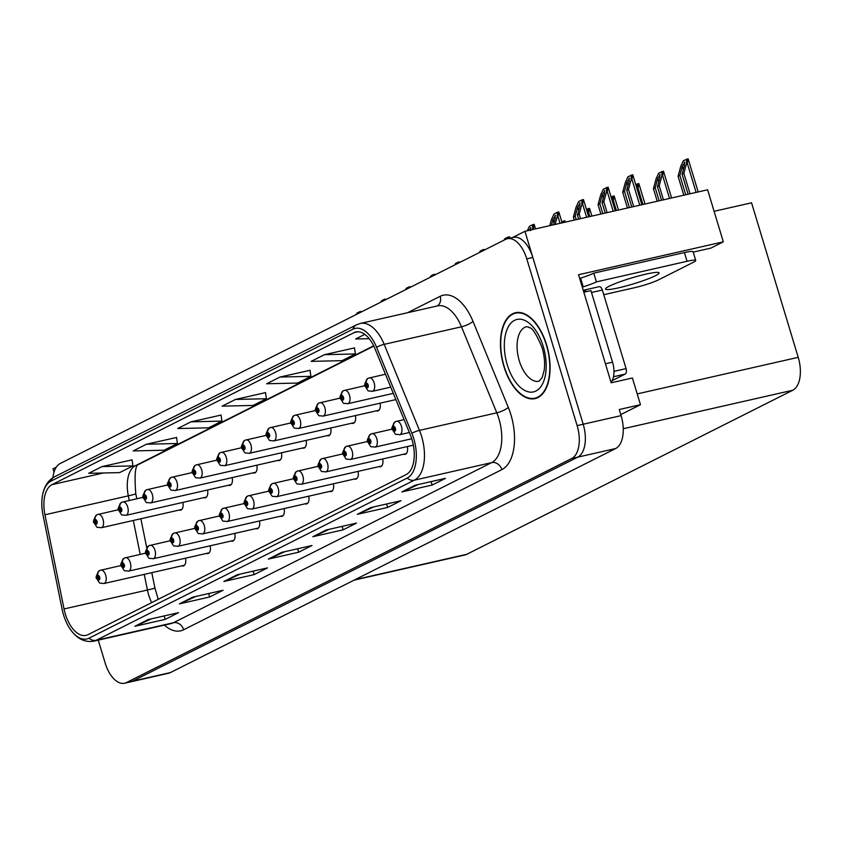 <?xml version="1.0" encoding="UTF-8"?>
<svg xmlns="http://www.w3.org/2000/svg" width="842" height="842" viewBox="0 0 842 842"><rect width="100%" height="100%" fill="white"/><g stroke="black" fill="none" stroke-linecap="round" stroke-linejoin="round"><path stroke-width="1.26" d="M620.775 414.601L640.467 404.697L632.405 377.984L611.176 382.805L578.549 274.724L723.32 241.833L710.869 248.106L693.198 252.116M98.251 640.141L105.187 663.107A27.523 14.63 -102.8 0 0 124.627 683.23L168.6 673.242A27.523 14.63 -102.8 0 0 170.4 672.59L615.649 448.533A27.523 14.63 -102.8 0 0 621.091 415.622L619.238 409.517L640.467 404.697M170.4 672.59L132.51 681.199A27.523 14.63 -102.8 0 1 130.699 681.852A27.523 14.63 -102.8 0 0 132.51 681.199L577.749 457.143A27.523 14.63 -102.8 0 0 583.19 424.231L524.934 231.297L707.606 189.797L723.32 241.833M56.34 467.11L53.004 468.783L54.014 472.162M524.934 231.297L512.483 237.57M253.147 472.836A7.336 3.905 -102.8 0 0 254.568 472.983A7.336 3.905 -102.8 0 0 256.799 465.194M302.436 448.028A7.336 3.905 -102.8 0 0 303.867 448.176A7.336 3.905 -102.8 0 0 306.099 440.387M228.498 485.234A7.336 3.905 -102.8 0 0 229.929 485.381A7.336 3.905 -102.8 0 0 232.15 477.603M203.848 497.643A7.336 3.905 -102.8 0 0 205.28 497.78A7.336 3.905 -102.8 0 0 207.511 490.002M327.085 435.619A7.336 3.905 -102.8 0 0 328.506 435.767A7.336 3.905 -102.8 0 0 330.738 427.989M351.735 423.221A7.336 3.905 -102.8 0 0 353.156 423.368A7.336 3.905 -102.8 0 0 355.387 415.59M376.374 410.822A7.336 3.905 -102.8 0 0 377.805 410.97A7.336 3.905 -102.8 0 0 380.037 403.181M277.797 460.427A7.336 3.905 -102.8 0 0 279.218 460.574A7.336 3.905 -102.8 0 0 281.449 452.796M280.439 516.22A7.336 3.905 -102.8 0 0 281.87 516.367A7.336 3.905 -102.8 0 0 284.091 508.589M255.789 528.618A7.336 3.905 -102.8 0 0 257.22 528.765A7.336 3.905 -102.8 0 0 259.452 520.987M231.15 541.027A7.336 3.905 -102.8 0 0 232.571 541.174A7.336 3.905 -102.8 0 0 234.802 533.386M329.738 491.412A7.336 3.905 -102.8 0 0 331.159 491.56A7.336 3.905 -102.8 0 0 333.39 483.782M206.5 553.426A7.336 3.905 -102.8 0 0 207.921 553.573A7.336 3.905 -102.8 0 0 210.153 545.795M354.377 479.014A7.336 3.905 -102.8 0 0 355.808 479.161A7.336 3.905 -102.8 0 0 358.039 471.373M379.026 466.605A7.336 3.905 -102.8 0 0 380.458 466.752A7.336 3.905 -102.8 0 0 382.678 458.974M403.676 454.206A7.336 3.905 -102.8 0 0 405.097 454.354A7.336 3.905 -102.8 0 0 407.328 446.565M305.088 503.821A7.336 3.905 -102.8 0 0 306.509 503.958A7.336 3.905 -102.8 0 0 308.74 496.18M179.209 510.042A7.336 3.905 -102.8 0 0 180.63 510.189A7.336 3.905 -102.8 0 0 182.861 502.411M181.851 565.835A7.336 3.905 -102.8 0 0 183.282 565.982A7.336 3.905 -102.8 0 0 185.514 558.193M714.111 211.31L751.559 202.806L798.216 357.334A27.523 14.63 77.2 0 1 792.775 390.235L466.763 554.299A27.523 14.63 77.2 0 1 464.952 554.952L354.177 580.117M546.616 344.925A44.047 23.408 -102.8 0 0 515.504 312.719A44.047 23.408 -102.8 0 0 503.905 366.417A44.047 23.408 -102.8 0 0 535.017 398.624A44.047 23.408 -102.8 0 0 546.616 344.925M411.948 439.471A29.365 15.598 77.2 0 1 406.149 474.572L87.968 634.689A29.365 15.598 77.2 0 1 86.042 635.384A29.365 15.598 77.2 0 1 64.045 608.955L44.942 514.788A29.365 15.598 77.2 0 1 51.993 484.645L353.987 332.674A29.365 15.598 77.2 0 1 355.913 331.98A29.365 15.598 77.2 0 1 374.974 348.704L410.275 434.725A29.365 15.598 77.2 0 1 411.948 439.471M413.738 438.577A33.038 17.556 -102.8 0 0 411.843 433.241L376.542 347.22A33.038 17.556 -102.8 0 0 352.935 329.18L50.941 481.15A33.038 17.556 -102.8 0 0 42.1 498.18A33.038 17.556 -102.8 0 0 43.005 515.062L62.119 609.24A33.038 17.556 -102.8 0 0 69.223 627.658A33.038 17.556 -102.8 0 0 89.02 638.183L407.202 478.067A33.038 17.556 -102.8 0 0 413.738 438.577M124.627 683.23A27.523 14.63 -102.8 0 0 126.437 682.578L132.51 681.199L577.749 457.143A27.523 14.63 -102.8 0 0 583.19 424.231L532.839 257.484A27.523 14.63 -102.8 0 0 513.399 237.36L507.337 238.739A27.523 14.63 -102.8 0 0 505.526 239.391L60.287 463.447A27.523 14.63 -102.8 0 0 52.909 477.698M151.35 618.838L135.899 625.922A7.336 6.168 -116.7 0 1 134.878 626.269L165.2 619.375L178.546 612.66L148.224 619.554L134.878 626.269M164.158 615.934L165.2 619.375M195.839 596.452L180.388 603.535A7.336 6.168 -116.7 0 1 179.367 603.882L209.69 596.989L223.035 590.274L192.713 597.167L179.367 603.882M208.648 593.547L209.69 596.989M240.328 574.065L224.877 581.148A7.336 6.168 -116.7 0 1 223.856 581.496L254.179 574.602L267.524 567.887L237.202 574.77L223.856 581.496M253.137 571.16L254.179 574.602M418.274 484.518L402.834 491.591A7.336 6.168 -116.7 0 1 401.813 491.938L432.125 485.055L445.481 478.34L415.159 485.224L401.813 491.938M431.093 481.603L432.125 485.055M373.785 506.905L358.345 513.978A7.336 6.168 -116.7 0 1 357.324 514.325L387.636 507.442L400.992 500.727L370.669 507.61L357.324 514.325M386.604 503.99L387.636 507.442M329.296 529.292L313.856 536.375A7.336 6.168 -116.7 0 1 312.835 536.712L343.157 529.828L356.503 523.114L326.18 529.997L312.835 536.712M342.115 526.376L343.157 529.828M284.807 551.678L269.366 558.762A7.336 6.168 -116.7 0 1 268.345 559.099L298.668 552.215L312.014 545.5L281.691 552.384L268.345 559.099M297.626 548.763L298.668 552.215M126.437 682.578L571.686 458.522A27.523 14.63 -102.8 0 0 577.128 425.61L526.776 258.862A27.523 14.63 -102.8 0 0 507.337 238.739M176.557 437.472L146.529 444.208L133.183 450.923L164.085 450.228L177.43 443.502L176.546 437.387M132.078 459.858L102.04 466.594L88.694 473.309L119.596 472.615L132.941 465.9L132.057 459.774M310.024 370.301L279.997 377.048L266.651 383.763L297.552 383.057L310.898 376.342L310.014 370.227M354.514 347.914L324.486 354.661L311.14 361.376L342.041 360.671L355.387 353.956L354.503 347.841M364.797 334.369L355.629 338.989L369.206 338.673M221.046 415.074L191.018 421.821L177.673 428.536L208.574 427.831L221.92 421.116L221.036 415.001M235.507 399.434L222.162 406.149L253.063 405.444L266.409 398.729L265.525 392.614L235.507 399.434L266.409 398.729M279.997 377.048L310.898 376.342M324.486 354.661L355.387 353.956M191.018 421.821L221.92 421.116M146.529 444.208L177.43 443.502M102.04 466.594L132.941 465.9M96.977 514.778A4.589 3.831 58.8 0 0 96.62 514.967A4.589 3.831 58.8 0 0 95.199 519.746A2.294 1.221 -102.8 0 0 94.799 522.461A2.294 1.221 -102.8 0 0 96.567 524.092A2.294 1.221 -102.8 0 0 97.019 521.345A2.294 1.221 -102.8 0 0 95.293 519.703L95.662 521.019M95.704 521.009L96.356 521.682L96.114 522.798L95.462 522.135L95.199 519.746M95.293 519.703A4.589 3.873 -112.1 0 1 97.356 514.588A4.589 3.873 -112.1 0 1 97.872 514.43A6.883 3.652 77.2 0 1 98.177 514.336A6.883 3.652 77.2 0 1 103.029 519.367A6.883 3.652 77.2 0 1 101.219 527.755C95.567 526.713 98.398 529.25 94.188 522.935C92.704 522.303 93.515 519.651 96.62 514.967M361.828 311.698L360.102 311.529L356.882 313.15L356.25 314.508M360.081 312.582L360.102 311.529M99.63 570.56A4.589 3.831 58.8 0 0 99.261 570.75A4.589 3.831 58.8 0 0 97.851 575.539A2.294 1.221 -102.8 0 0 97.44 578.254A2.294 1.221 -102.8 0 0 99.219 579.875A2.294 1.221 -102.8 0 0 99.672 577.138A2.294 1.221 -102.8 0 0 97.946 575.486L98.756 578.591L97.851 575.539M97.946 575.486A4.589 3.873 -112.1 0 1 100.009 570.381A4.589 3.873 -112.1 0 1 100.514 570.223A6.883 3.652 77.2 0 1 100.819 570.129A6.883 3.652 77.2 0 1 105.682 575.16A6.883 3.652 77.2 0 1 103.871 583.548C98.209 582.506 101.051 585.043 96.841 578.717C95.346 578.096 96.156 575.433 99.261 570.75M121.627 502.369A4.589 3.831 58.8 0 0 121.269 502.558A4.589 3.831 58.8 0 0 119.848 507.347A2.294 1.221 -102.8 0 0 119.438 510.063A2.294 1.221 -102.8 0 0 121.216 511.683A2.294 1.221 -102.8 0 0 121.669 508.947A2.294 1.221 -102.8 0 0 119.943 507.294L120.753 510.399L119.848 507.347M119.943 507.294A4.589 3.873 -112.1 0 1 122.006 502.19A4.589 3.873 -112.1 0 1 122.511 502.032A6.883 3.652 77.2 0 1 122.816 501.927A6.883 3.652 77.2 0 1 127.679 506.968A6.883 3.652 77.2 0 1 125.868 515.357C120.206 514.315 123.048 516.851 118.838 510.526C117.354 509.905 118.154 507.242 121.269 502.558M386.478 299.299L384.741 299.131L381.531 300.741L380.9 302.11M384.731 300.173L384.741 299.131M146.276 489.97A4.589 3.831 58.8 0 0 145.908 490.16A4.589 3.831 58.8 0 0 144.498 494.949A2.294 1.221 -102.8 0 0 144.087 497.664A2.294 1.221 -102.8 0 0 145.855 499.285A2.294 1.221 -102.8 0 0 146.319 496.538A2.294 1.221 -102.8 0 0 144.592 494.896L145.403 497.99L144.498 494.949M144.592 494.896A4.589 3.873 -112.1 0 1 146.655 489.781A4.589 3.873 -112.1 0 1 147.161 489.623A6.883 3.652 77.2 0 1 147.466 489.528A6.883 3.652 77.2 0 1 152.328 494.559A6.883 3.652 77.2 0 1 150.518 502.948C144.856 501.906 147.697 504.453 143.487 498.127C141.993 497.496 142.803 494.843 145.908 490.16M411.117 286.901L409.391 286.722L406.181 288.343L405.539 289.701M409.38 287.775L409.391 286.722M170.915 477.561A4.589 3.831 58.8 0 0 170.558 477.751A4.589 3.831 58.8 0 0 169.137 482.54A2.294 1.221 -102.8 0 0 168.737 485.255A2.294 1.221 -102.8 0 0 170.505 486.876A2.294 1.221 -102.8 0 0 170.958 484.139A2.294 1.221 -102.8 0 0 169.242 482.487L169.6 483.813M169.642 483.803L170.052 485.592L169.4 484.918L169.137 482.54M169.242 482.487A4.589 3.873 -112.1 0 1 171.294 477.382A4.589 3.873 -112.1 0 1 171.81 477.225A6.883 3.652 77.2 0 1 172.115 477.13A6.883 3.652 77.2 0 1 176.978 482.161A6.883 3.652 77.2 0 1 175.157 490.549C169.505 489.507 172.347 492.044 168.137 485.718C166.642 485.097 167.453 482.434 170.558 477.751M435.767 274.492L434.04 274.324L430.82 275.944L430.188 277.302M434.03 275.376L434.04 274.324M124.269 558.162A4.589 3.831 58.8 0 0 123.911 558.351A4.589 3.831 58.8 0 0 122.5 563.14A2.294 1.221 -102.8 0 0 122.09 565.856A2.294 1.221 -102.8 0 0 123.858 567.476A2.294 1.221 -102.8 0 0 124.311 564.729A2.294 1.221 -102.8 0 0 122.595 563.087L123.406 566.192L122.5 563.14M122.595 563.087A4.589 3.873 -112.1 0 1 124.658 557.972A4.589 3.873 -112.1 0 1 125.163 557.814A6.883 3.652 77.2 0 1 125.469 557.72A6.883 3.652 77.2 0 1 130.331 562.751A6.883 3.652 77.2 0 1 128.521 571.139C122.858 570.108 125.7 572.644 121.49 566.319C119.996 565.687 120.806 563.035 123.911 558.351M148.918 545.763A4.589 3.831 58.8 0 0 148.56 545.942A4.589 3.831 58.8 0 0 147.139 550.731A2.294 1.221 -102.8 0 0 146.74 553.447A2.294 1.221 -102.8 0 0 148.508 555.067A2.294 1.221 -102.8 0 0 148.96 552.331A2.294 1.221 -102.8 0 0 147.234 550.689L147.603 552.005M147.645 551.994L148.297 552.668L148.055 553.783L147.403 553.11L147.139 550.731M147.234 550.689A4.589 3.873 -112.1 0 1 149.297 545.574A4.589 3.873 -112.1 0 1 149.813 545.416A6.883 3.652 77.2 0 1 150.118 545.321A6.883 3.652 77.2 0 1 154.981 550.352A6.883 3.652 77.2 0 1 153.16 558.741C147.508 557.699 150.339 560.235 146.14 553.91C144.645 553.289 145.456 550.626 148.56 545.942M173.568 533.354A4.589 3.831 58.8 0 0 173.21 533.544A4.589 3.831 58.8 0 0 171.789 538.333A2.294 1.221 -102.8 0 0 171.379 541.048A2.294 1.221 -102.8 0 0 173.157 542.669A2.294 1.221 -102.8 0 0 173.61 539.922A2.294 1.221 -102.8 0 0 171.884 538.28L172.694 541.385L171.789 538.333M171.884 538.28A4.589 3.873 -112.1 0 1 173.947 533.175A4.589 3.873 -112.1 0 1 174.452 533.007A6.883 3.652 77.2 0 1 174.757 532.912A6.883 3.652 77.2 0 1 179.62 537.943A6.883 3.652 77.2 0 1 177.809 546.332C172.157 545.3 174.989 547.837 170.779 541.511C169.295 540.88 170.095 538.227 173.21 533.544M198.217 520.956A4.589 3.831 58.8 0 0 197.849 521.145A4.589 3.831 58.8 0 0 196.439 525.924A2.294 1.221 -102.8 0 0 196.028 528.639A2.294 1.221 -102.8 0 0 197.807 530.271A2.294 1.221 -102.8 0 0 198.259 527.524A2.294 1.221 -102.8 0 0 196.533 525.882L197.344 528.976L196.439 525.924M196.533 525.882A4.589 3.873 -112.1 0 1 198.596 520.766A4.589 3.873 -112.1 0 1 199.101 520.609A6.883 3.652 77.2 0 1 199.407 520.514A6.883 3.652 77.2 0 1 204.269 525.545A6.883 3.652 77.2 0 1 202.459 533.933C196.796 532.891 199.638 535.428 195.428 529.113C193.934 528.481 194.744 525.829 197.849 521.145M655.423 275.723A27.986 3.094 163.2 0 0 659.097 272.892A27.986 3.094 163.2 0 0 638.899 275.881A27.986 3.094 163.2 0 0 609.187 286.227A27.986 3.094 163.2 0 0 605.514 289.069A27.986 3.094 163.2 0 0 625.701 286.08A27.986 3.094 163.2 0 0 655.423 275.723M579.633 278.334L580.58 278.123A18.356 2.031 163.2 0 0 593.757 273.155L596.399 281.891L687.051 261.294A18.356 2.031 -16.8 0 1 695.724 260.473A18.356 2.031 -16.8 0 1 693.313 262.325L658.612 279.797A18.356 2.031 -16.8 0 1 634.552 287.711L603.756 294.711M596.399 281.891A18.356 2.031 -16.8 0 1 583.211 286.848L582.275 287.059M593.757 273.155L684.42 252.568A18.356 2.031 -16.8 0 1 693.092 251.737L695.724 260.473M611.039 382.363A18.356 9.757 -102.8 0 0 612.544 362.186L590.926 290.595L583.822 292.206M583.053 289.659A18.356 9.757 -102.8 0 0 586.895 291.511M580.58 278.123L583.211 286.848M546.395 345.041A43.584 23.166 77.2 0 1 534.912 398.171A43.584 23.166 77.2 0 1 504.126 366.302A43.584 23.166 77.2 0 1 515.599 313.171A43.584 23.166 77.2 0 1 546.395 345.041M598.799 286.796A4.589 2.442 77.2 0 1 599.104 286.68A4.589 2.442 77.2 0 1 602.346 290.037L626.069 368.617A4.589 2.442 77.2 0 1 625.164 374.101L612.155 380.637M583.769 290.185A4.589 2.442 77.2 0 1 583.948 290.132A4.589 2.442 77.2 0 1 586.148 291.343M195.565 465.163A4.589 3.831 58.8 0 0 195.207 465.352A4.589 3.831 58.8 0 0 193.786 470.141A2.294 1.221 -102.8 0 0 193.386 472.857A2.294 1.221 -102.8 0 0 195.155 474.478A2.294 1.221 -102.8 0 0 195.607 471.731A2.294 1.221 -102.8 0 0 193.881 470.089L194.702 473.193L193.786 470.141M193.881 470.089A4.589 3.873 -112.1 0 1 195.944 464.984A4.589 3.873 -112.1 0 1 196.46 464.816A6.883 3.652 77.2 0 1 196.765 464.721A6.883 3.652 77.2 0 1 201.617 469.752A6.883 3.652 77.2 0 1 199.807 478.14C194.155 477.109 196.986 479.645 192.776 473.32C191.292 472.688 192.102 470.036 195.207 465.352M460.416 262.094L458.69 261.915L455.469 263.535L454.838 264.904M458.669 262.967L458.69 261.915M220.215 452.764A4.589 3.831 58.8 0 0 219.846 452.943A4.589 3.831 58.8 0 0 218.436 457.732A2.294 1.221 -102.8 0 0 218.025 460.448A2.294 1.221 -102.8 0 0 219.804 462.079A2.294 1.221 -102.8 0 0 220.257 459.332A2.294 1.221 -102.8 0 0 218.531 457.69L219.341 460.784L218.436 457.732M218.531 457.69A4.589 3.873 -112.1 0 1 220.593 452.575A4.589 3.873 -112.1 0 1 221.099 452.417A6.883 3.652 77.2 0 1 221.404 452.322A6.883 3.652 77.2 0 1 226.266 457.353A6.883 3.652 77.2 0 1 224.456 465.742C218.794 464.7 221.635 467.236 217.425 460.921C215.941 460.29 216.741 457.627 219.846 452.943M485.066 249.685L483.329 249.516L480.119 251.137L479.477 252.495M483.319 250.569L483.329 249.516M244.864 440.355A4.589 3.831 58.8 0 0 244.496 440.545A4.589 3.831 58.8 0 0 243.085 445.334A2.294 1.221 -102.8 0 0 242.675 448.049A2.294 1.221 -102.8 0 0 244.443 449.67A2.294 1.221 -102.8 0 0 244.896 446.934A2.294 1.221 -102.8 0 0 243.18 445.281L243.548 446.607M243.58 446.597L244.233 447.26L243.991 448.386L243.349 447.712L243.085 445.334M243.18 445.281A4.589 3.873 -112.1 0 1 245.243 440.177A4.589 3.873 -112.1 0 1 245.748 440.008A6.883 3.652 77.2 0 1 246.053 439.913A6.883 3.652 77.2 0 1 250.916 444.944A6.883 3.652 77.2 0 1 249.106 453.343C243.443 452.301 246.285 454.838 242.075 448.512C240.58 447.881 241.391 445.229 244.496 440.545M509.947 238.149L509.515 236.76L507.979 237.118L504.768 238.728L504.126 240.096M507.958 238.591L507.979 237.118M222.856 508.547A4.589 3.831 58.8 0 0 222.499 508.736A4.589 3.831 58.8 0 0 221.078 513.525A2.294 1.221 -102.8 0 0 220.678 516.241A2.294 1.221 -102.8 0 0 222.446 517.862A2.294 1.221 -102.8 0 0 222.898 515.125A2.294 1.221 -102.8 0 0 221.183 513.473L221.541 514.799M221.583 514.788L222.235 515.462L221.993 516.578L221.341 515.904L221.078 513.525M221.183 513.473A4.589 3.873 -112.1 0 1 223.235 508.368A4.589 3.873 -112.1 0 1 223.751 508.21A6.883 3.652 77.2 0 1 224.056 508.105A6.883 3.652 77.2 0 1 228.919 513.136A6.883 3.652 77.2 0 1 227.108 521.535C221.446 520.493 224.288 523.029 220.078 516.704C218.583 516.083 219.394 513.42 222.499 508.736M247.506 496.148A4.589 3.831 58.8 0 0 247.148 496.338A4.589 3.831 58.8 0 0 245.727 501.127A2.294 1.221 -102.8 0 0 245.327 503.842A2.294 1.221 -102.8 0 0 247.095 505.463A2.294 1.221 -102.8 0 0 247.548 502.716A2.294 1.221 -102.8 0 0 245.822 501.074L246.643 504.169L245.727 501.127M245.822 501.074A4.589 3.873 -112.1 0 1 247.885 495.959A4.589 3.873 -112.1 0 1 248.401 495.801A6.883 3.652 77.2 0 1 248.706 495.706A6.883 3.652 77.2 0 1 253.558 500.737A6.883 3.652 77.2 0 1 251.747 509.126C246.096 508.084 248.927 510.62 244.717 504.305C243.233 503.674 244.043 501.022 247.148 496.338M272.155 483.74A4.589 3.831 58.8 0 0 271.798 483.929A4.589 3.831 58.8 0 0 270.377 488.718A2.294 1.221 -102.8 0 0 269.966 491.433A2.294 1.221 -102.8 0 0 271.745 493.054A2.294 1.221 -102.8 0 0 272.198 490.318A2.294 1.221 -102.8 0 0 270.471 488.665L271.282 491.77L270.377 488.718M270.471 488.665A4.589 3.873 -112.1 0 1 272.534 483.561A4.589 3.873 -112.1 0 1 273.04 483.403A6.883 3.652 77.2 0 1 273.345 483.308A6.883 3.652 77.2 0 1 278.207 488.339A6.883 3.652 77.2 0 1 276.397 496.727C270.735 495.685 273.576 498.222 269.366 491.896C267.882 491.275 268.682 488.613 271.798 483.929M565.319 222.12L564.898 220.783L561.846 221.888M563.34 222.572L563.361 221.13M528.808 230.413L530.892 227.898M269.503 427.957A4.589 3.831 58.8 0 0 269.145 428.146A4.589 3.831 58.8 0 0 267.724 432.925A2.294 1.221 -102.8 0 0 267.324 435.64A2.294 1.221 -102.8 0 0 269.093 437.272A2.294 1.221 -102.8 0 0 269.545 434.525A2.294 1.221 -102.8 0 0 267.83 432.883L268.64 435.977L267.724 432.925M267.83 432.883A4.589 3.873 -112.1 0 1 269.882 427.768A4.589 3.873 -112.1 0 1 270.398 427.61A6.883 3.652 77.2 0 1 270.703 427.515A6.883 3.652 77.2 0 1 275.566 432.546A6.883 3.652 77.2 0 1 273.745 440.934C268.093 439.892 270.935 442.429 266.725 436.114C265.23 435.482 266.04 432.83 269.145 428.146M532.418 229.592L533.333 228.856L534.165 224.361L535.565 228.877M530.449 227.656L530.607 230.645M532.576 229.035L532.628 224.709L529.408 226.33L527.345 230.75M532.628 224.709L534.165 224.361M551.436 225.277L553.026 219.352L555.541 215.499M294.153 415.548A4.589 3.831 58.8 0 0 293.795 415.738A4.589 3.831 58.8 0 0 292.374 420.526A2.294 1.221 -102.8 0 0 291.974 423.242A2.294 1.221 -102.8 0 0 293.742 424.863A2.294 1.221 -102.8 0 0 294.195 422.126A2.294 1.221 -102.8 0 0 292.469 420.474L293.29 423.579L292.374 420.526M292.469 420.474A4.589 3.873 -112.1 0 1 294.532 415.369A4.589 3.873 -112.1 0 1 295.047 415.211A6.883 3.652 77.2 0 1 295.342 415.106A6.883 3.652 77.2 0 1 300.205 420.147A6.883 3.652 77.2 0 1 298.394 428.536C292.742 427.494 295.574 430.03 291.364 423.705C289.88 423.084 290.679 420.421 293.795 415.738M555.12 224.435L557.225 216.626L557.278 212.31L554.057 213.921L551.436 219.541L549.794 225.645M557.225 216.626L557.972 216.457L558.814 211.963L562.14 222.846M555.088 215.247L555.246 218.236L553.478 224.814M557.278 212.31L558.814 211.963M576.244 219.646L575.191 216.173L577.675 206.953L580.18 203.101M318.802 403.15A4.589 3.831 58.8 0 0 318.434 403.339A4.589 3.831 58.8 0 0 317.024 408.128A2.294 1.221 -102.8 0 0 316.613 410.843A2.294 1.221 -102.8 0 0 318.392 412.464A2.294 1.221 -102.8 0 0 318.844 409.717A2.294 1.221 -102.8 0 0 317.118 408.075L317.929 411.17L317.024 408.128M317.118 408.075A4.589 3.873 -112.1 0 1 319.181 402.96A4.589 3.873 -112.1 0 1 319.686 402.802A6.883 3.652 77.2 0 1 319.992 402.708A6.883 3.652 77.2 0 1 324.854 407.738A6.883 3.652 77.2 0 1 323.044 416.127C317.381 415.085 320.223 417.632 316.013 411.306C314.519 410.675 315.329 408.023 318.434 403.339M574.318 220.078L573.413 217.068L576.086 207.132L578.707 201.522L581.917 199.901L583.453 199.554L582.622 204.059L581.864 204.227L581.917 199.901M588.705 216.815L583.453 199.554M580.559 218.667L579.201 214.163L581.864 204.227M579.201 214.163L577.412 215.057L578.633 219.099M579.738 202.848L579.896 205.837L577.412 215.057M575.191 216.173L573.413 217.068M602.809 213.605L599.841 203.775L602.314 194.555L604.83 190.692M343.441 390.741A4.589 3.831 58.8 0 0 343.083 390.93A4.589 3.831 58.8 0 0 341.673 395.719A2.294 1.221 -102.8 0 0 341.263 398.434A2.294 1.221 -102.8 0 0 343.031 400.055A2.294 1.221 -102.8 0 0 343.483 397.319A2.294 1.221 -102.8 0 0 341.768 395.677L342.578 398.771L341.673 395.719M341.768 395.677A4.589 3.873 -112.1 0 1 343.831 390.562A4.589 3.873 -112.1 0 1 344.336 390.404A6.883 3.652 77.2 0 1 344.641 390.309A6.883 3.652 77.2 0 1 349.504 395.34A6.883 3.652 77.2 0 1 347.693 403.728C342.031 402.687 344.873 405.223 340.663 398.897C339.168 398.277 339.979 395.614 343.083 390.93M600.893 214.047L598.062 204.669L600.735 194.734L603.356 189.124L608.103 187.156L607.271 191.65L606.514 191.818L606.566 187.503M615.27 210.774L608.103 187.156M607.124 212.626L603.84 201.764L606.514 191.818M603.84 201.764L602.062 202.659L605.209 213.058M604.388 190.439L604.545 193.428L602.062 202.659M599.841 203.775L598.062 204.669M629.374 207.574L624.49 191.376L626.964 182.146L629.479 178.293M368.091 378.342A4.589 3.831 58.8 0 0 367.733 378.532A4.589 3.831 58.8 0 0 366.312 383.32A2.294 1.221 -102.8 0 0 365.912 386.036A2.294 1.221 -102.8 0 0 367.68 387.657A2.294 1.221 -102.8 0 0 368.133 384.91A2.294 1.221 -102.8 0 0 366.417 383.268L367.228 386.373L366.312 383.32M366.417 383.268A4.589 3.873 -112.1 0 1 368.47 378.163A4.589 3.873 -112.1 0 1 368.985 377.995A6.883 3.652 77.2 0 1 369.291 377.9A6.883 3.652 77.2 0 1 374.153 382.931A6.883 3.652 77.2 0 1 372.332 391.32C366.68 390.288 369.512 392.825 365.312 386.499C363.818 385.868 364.628 383.215 367.733 378.532M627.458 208.006L622.701 192.271L625.374 182.335L627.995 176.715L632.752 174.747L631.921 179.251L631.163 179.42L631.216 175.094M641.846 204.743L632.752 174.747M633.689 206.595L628.49 189.355L631.163 179.42M628.49 189.355L626.711 190.25L631.774 207.027M629.037 178.041L629.195 181.03L626.711 190.25M624.49 191.376L622.701 192.271M296.805 471.341A4.589 3.831 58.8 0 0 296.437 471.531A4.589 3.831 58.8 0 0 295.026 476.319A2.294 1.221 -102.8 0 0 294.616 479.035A2.294 1.221 -102.8 0 0 296.384 480.656A2.294 1.221 -102.8 0 0 296.847 477.909A2.294 1.221 -102.8 0 0 295.121 476.267L295.931 479.372L295.026 476.319M295.121 476.267A4.589 3.873 -112.1 0 1 297.184 471.152A4.589 3.873 -112.1 0 1 297.689 470.994A6.883 3.652 77.2 0 1 297.994 470.899A6.883 3.652 77.2 0 1 302.857 475.93A6.883 3.652 77.2 0 1 301.047 484.318C295.384 483.287 298.226 485.823 294.016 479.498C292.521 478.866 293.332 476.214 296.437 471.531M587.769 213.721L588.705 212.879L589.537 208.384L591.905 216.089M587.948 213.047L588 208.732L586.495 209.49M588 208.732L589.537 208.384M321.444 458.943A4.589 3.831 58.8 0 0 321.086 459.122A4.589 3.831 58.8 0 0 319.665 463.91A2.294 1.221 -102.8 0 0 319.265 466.626A2.294 1.221 -102.8 0 0 321.034 468.247A2.294 1.221 -102.8 0 0 321.486 465.51A2.294 1.221 -102.8 0 0 319.771 463.868L320.581 466.963L319.665 463.91M319.771 463.868A4.589 3.873 -112.1 0 1 321.823 458.753A4.589 3.873 -112.1 0 1 322.339 458.595A6.883 3.652 77.2 0 1 322.644 458.501A6.883 3.652 77.2 0 1 327.506 463.532A6.883 3.652 77.2 0 1 325.696 471.92C320.034 470.878 322.875 473.415 318.665 467.089C317.171 466.468 317.981 463.805 321.086 459.122M612.418 201.312L613.355 200.48L614.186 195.975L618.47 210.047M612.597 200.649L612.65 196.323L611.145 197.081M612.65 196.323L614.186 195.975M346.094 446.534A4.589 3.831 58.8 0 0 345.736 446.723A4.589 3.831 58.8 0 0 344.315 451.512A2.294 1.221 -102.8 0 0 343.915 454.227A2.294 1.221 -102.8 0 0 345.683 455.848A2.294 1.221 -102.8 0 0 346.136 453.101A2.294 1.221 -102.8 0 0 344.41 451.459L345.231 454.564L344.315 451.512M344.41 451.459A4.589 3.873 -112.1 0 1 346.472 446.355A4.589 3.873 -112.1 0 1 346.988 446.186A6.883 3.652 77.2 0 1 347.293 446.092A6.883 3.652 77.2 0 1 352.145 451.123A6.883 3.652 77.2 0 1 350.335 459.511C344.683 458.48 347.514 461.016 343.304 454.691C341.82 454.059 342.631 451.407 345.736 446.723M637.068 188.913L638.004 188.071L638.836 183.577L645.046 204.017M637.247 188.24L637.299 183.924L635.784 184.682M637.299 183.924L638.836 183.577M659.149 200.806L655.213 187.798L657.697 178.567L660.212 174.715M370.743 434.135A4.589 3.831 58.8 0 0 370.375 434.325A4.589 3.831 58.8 0 0 368.964 439.103A2.294 1.221 -102.8 0 0 368.554 441.818A2.294 1.221 -102.8 0 0 370.333 443.45A2.294 1.221 -102.8 0 0 370.785 440.703A2.294 1.221 -102.8 0 0 369.059 439.061L369.87 442.155L368.964 439.103M369.059 439.061A4.589 3.873 -112.1 0 1 371.122 433.946A4.589 3.873 -112.1 0 1 371.627 433.788A6.883 3.652 77.2 0 1 371.932 433.693A6.883 3.652 77.2 0 1 376.795 438.724A6.883 3.652 77.2 0 1 374.985 447.113C369.322 446.071 372.164 448.607 367.954 442.292C366.47 441.661 367.27 439.008 370.375 434.325M657.223 201.249L653.434 188.692L656.107 178.757L658.728 173.136L663.485 171.168L662.643 175.673L661.896 175.841L661.938 171.515M671.611 197.975L663.485 171.168M663.464 199.828L659.223 185.777L661.896 175.841M659.223 185.777L657.444 186.671L661.549 200.27M659.76 174.462L659.918 177.451L657.444 186.671M655.213 187.798L653.434 188.692M685.714 194.776L679.862 175.389L682.346 166.169L684.851 162.306M395.393 421.726A4.589 3.831 58.8 0 0 395.024 421.916A4.589 3.831 58.8 0 0 393.614 426.705A2.294 1.221 -102.8 0 0 393.203 429.42A2.294 1.221 -102.8 0 0 394.972 431.041A2.294 1.221 -102.8 0 0 395.424 428.304A2.294 1.221 -102.8 0 0 393.709 426.652L394.519 429.757L393.614 426.705M393.709 426.652A4.589 3.873 -112.1 0 1 395.772 421.547A4.589 3.873 -112.1 0 1 396.277 421.389A6.883 3.652 77.2 0 1 396.582 421.284A6.883 3.652 77.2 0 1 401.445 426.315A6.883 3.652 77.2 0 1 399.634 434.714C393.972 433.672 396.814 436.209 392.604 429.883C391.109 429.262 391.919 426.599 395.024 421.916M683.799 195.207L678.084 176.283L680.757 166.348L683.378 160.738L688.124 158.77L687.293 163.264L686.535 163.443L686.588 159.117M698.186 191.944L688.124 158.77M690.03 193.797L683.862 173.378L686.535 163.443M683.862 173.378L682.083 174.273L688.114 194.228M684.409 162.064L684.567 165.043L682.083 174.273M679.862 175.389L678.084 176.283M621.091 415.622L577.128 425.61M615.649 448.533L571.686 458.522M466.763 554.299L355.05 579.675M792.775 390.235L623.238 428.746M798.216 357.334L637.205 393.909M64.045 608.955L147.424 590.021A29.365 15.598 -102.8 0 0 148.676 594.978A29.365 15.598 -102.8 0 0 151.665 602.64M144.256 574.37L147.424 590.021A16.514 0.61 -11.5 0 0 154.907 587.979L158.243 599.325M407.57 312.719L440.198 296.3A45.878 24.376 77.2 0 1 472.993 321.349L508.294 407.37A45.878 24.376 77.2 0 1 501.853 469.625L183.672 629.742A9.178 7.704 63.3 0 0 173.452 622.733L491.644 462.616A36.701 19.503 -102.8 0 0 498.896 418.737A36.701 19.503 -102.8 0 0 496.791 412.812L461.49 326.791A36.701 19.503 -102.8 0 0 437.672 305.878L360.355 323.444A36.701 19.503 77.2 0 1 384.173 344.357A9.178 2.337 157.7 0 0 376.542 347.22M183.672 629.742A45.878 24.376 77.2 0 1 164.358 625.122M171.042 623.606A36.701 19.503 -102.8 0 0 173.452 622.733L96.146 640.299A36.701 19.503 77.2 0 1 93.725 641.172L171.042 623.606M472.993 321.349A9.178 2.337 -22.3 0 1 461.49 326.791L384.173 344.357L419.474 430.378A36.701 19.503 77.2 0 1 421.579 436.303A36.701 19.503 77.2 0 1 414.327 480.182A9.178 7.704 -116.7 0 1 407.202 478.067M411.843 433.241A9.178 2.337 157.7 0 1 419.474 430.378L496.791 412.812A9.178 2.337 -22.3 0 0 508.294 407.37M360.355 323.444L356.45 324.844A9.178 7.704 63.3 0 0 352.935 329.18M50.941 481.15A9.178 7.704 -116.7 0 1 54.456 476.825L356.45 324.844M89.02 638.183A9.178 7.704 63.3 0 0 96.146 640.299L414.327 480.182L491.644 462.616A9.178 7.704 63.3 0 1 501.853 469.625M526.776 258.862L532.839 257.484M437.135 306.004A9.178 7.704 63.3 0 0 440.198 296.3M51.993 484.645L103.356 472.983M131.626 466.563L135.373 465.71A29.365 15.598 -102.8 0 0 128.321 495.843L129.258 500.464M44.942 514.788L128.321 495.843A16.514 0.61 -11.5 0 0 135.794 493.801L136.804 498.759M133.32 520.461L140.193 554.373M353.987 332.674L357.955 331.78M373.669 345.788L135.373 465.71A16.514 13.872 63.3 0 0 138.056 464.742L373.816 346.104M269.366 558.762L282.302 552.247M313.856 536.375L326.791 529.86M358.345 513.978L371.28 507.473M402.834 491.591L415.769 485.087M224.877 581.148L237.812 574.633M180.388 603.535L193.323 597.02M135.899 625.922L148.834 619.407M612.544 362.186L605.44 363.797M684.42 252.568L687.051 261.294M519.272 360.776A27.986 14.872 -102.8 0 0 539.038 381.237L542.227 377.416L544.185 370.343C545.153 363.386 544.448 355.787 542.069 347.536C531.523 322.528 529.102 329.169 528.86 327.18L526.639 326.664A27.986 14.872 -102.8 0 0 519.272 360.776M543.279 346.609A37.164 19.745 77.2 0 1 535.933 391.025A37.164 19.745 77.2 0 1 507.242 364.744A37.164 19.745 77.2 0 1 514.588 320.318A37.164 19.745 77.2 0 1 543.279 346.609M625.164 374.101L613.492 376.742M626.069 368.617L613.986 371.354M602.346 290.037L591.505 292.5M554.047 222.73L553.026 219.352M560.046 223.319L557.972 216.457M578.686 210.321L577.675 206.953M586.621 217.289L582.622 204.059M603.335 197.923L602.314 194.555M613.187 211.247L607.271 191.65M627.985 185.514L626.964 182.146M639.762 205.216L631.921 179.251M589.821 216.562L588.705 212.879M616.386 210.521L613.355 200.48M642.962 204.49L638.004 188.071M658.718 181.935L657.697 178.567M669.527 198.449L662.643 175.673M683.357 169.537L682.346 166.169M696.092 192.418L687.293 163.264M42.1 498.18C43.289 487.844 47.415 480.729 54.456 476.825M69.223 627.658C76.001 638.225 84.168 642.72 93.725 641.172M138.351 464.563C135.183 465.5 134.331 475.246 135.794 493.801M140.856 518.756L146.74 547.753M151.802 572.655L154.907 587.979M181.851 509.442L101.219 527.755M118.627 509.684L97.356 514.588M184.503 565.224L103.871 583.548M121.28 565.477L100.009 570.381M206.5 497.033L125.868 515.357M143.277 497.285L122.006 502.19M231.15 484.634L150.518 502.948M167.926 484.876L146.655 489.781M255.789 472.236L175.157 490.549M192.576 472.478L171.294 477.382M209.142 552.826L128.521 571.139M145.929 553.078L124.658 557.972M233.792 540.427L153.16 558.741M170.568 540.669L149.297 545.574M258.441 528.018L177.809 546.332M195.218 528.271L173.947 533.175M283.091 515.62L202.459 533.933M219.867 515.862L198.596 520.766M534.912 398.171L538.196 397.424M515.599 313.171L518.893 312.424M599.104 286.68L583.948 290.132M280.439 459.827L199.807 478.14M217.215 460.079L195.944 464.984M305.088 447.428L224.456 465.742M241.865 447.67L220.593 452.575M329.738 435.019L249.106 453.343M266.514 435.272L245.243 440.177M509.968 238.139L509.789 237.539M307.73 503.211L227.108 521.535M244.517 503.463L223.235 508.368M332.38 490.812L251.747 509.126M269.156 491.054L247.885 495.959M357.029 478.414L276.397 496.727M293.805 478.656L272.534 483.561M565.34 222.12L565.171 221.562M354.377 422.621L273.745 440.934M291.153 422.863L269.882 427.768M379.026 410.212L298.394 428.536M315.803 410.464L294.532 415.369M395.856 399.592L323.044 416.127M340.452 398.055L319.181 402.96M393.298 393.361L347.693 403.728M365.102 385.657L343.831 390.562M390.751 387.141L372.332 391.32M385.447 374.227L368.47 378.163M381.679 466.005L301.047 484.318M318.455 466.257L297.184 471.152M406.318 453.606L325.696 471.92M343.104 453.849L321.823 458.753M413.348 445.197L350.335 459.511M367.743 441.45L346.472 446.355M411.738 438.766L374.985 447.113M392.393 429.041L371.122 433.946M409.359 432.504L399.634 434.714M404.065 419.59L395.772 421.547"/></g></svg>
